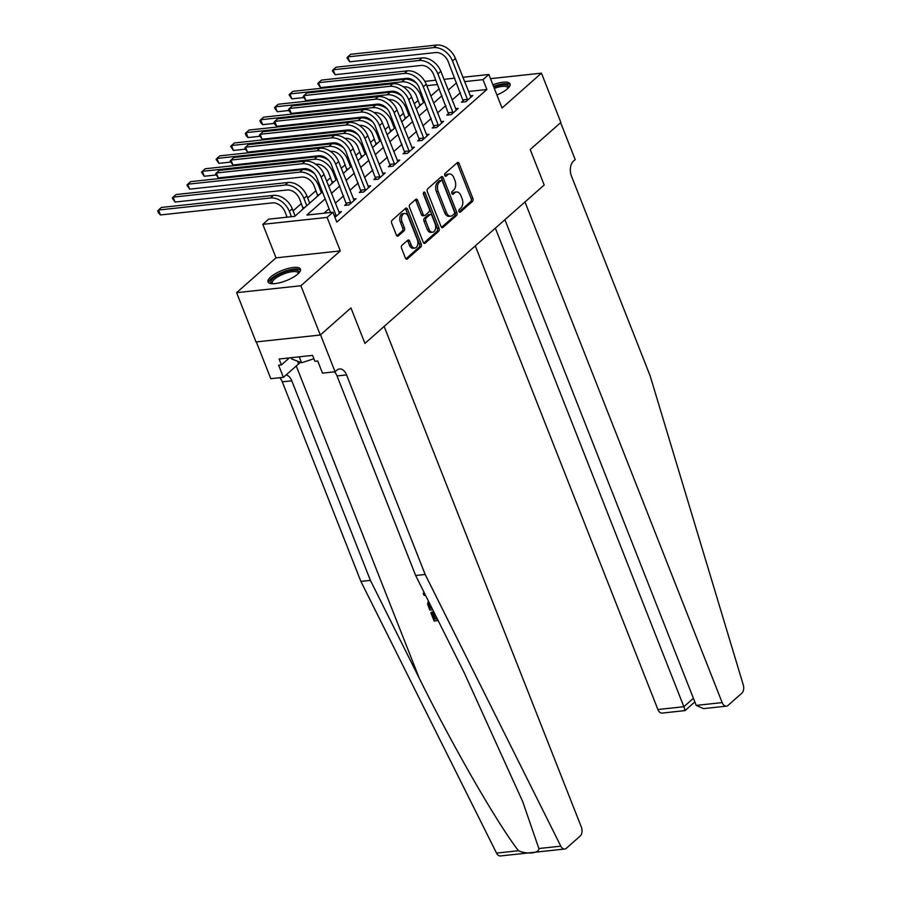 <?xml version="1.0" encoding="UTF-8"?>
<svg xmlns="http://www.w3.org/2000/svg" width="901" height="901" viewBox="0 0 901 901"><rect width="100%" height="100%" fill="white"/><g stroke="black" fill="none" stroke-linecap="round" stroke-linejoin="round"><path stroke-width="1.35" d="M458.981 211.487A1.532 0.957 83.9 0 0 459.949 212.298A1.532 0.957 83.9 0 0 460.31 212.129L472.496 201.362A2.196 1.363 83.9 0 0 472.879 198.423L459.161 163.599A2.196 1.363 83.9 0 0 457.776 162.428A2.196 1.363 83.9 0 0 457.257 162.676L445.071 173.442A1.532 0.957 83.9 0 0 444.801 175.504A1.532 0.957 83.9 0 0 445.77 176.314A1.532 0.957 83.9 0 0 446.141 176.145L447.718 174.749A7.017 4.37 83.9 0 1 449.408 173.972A7.017 4.37 83.9 0 1 453.822 177.7L454.971 180.605A7.017 4.37 83.9 0 1 453.732 190.032L452.156 191.429A1.532 0.957 83.9 0 0 451.897 193.49A1.532 0.957 83.9 0 0 452.854 194.312A1.532 0.957 83.9 0 0 453.226 194.143L454.802 192.746A7.017 4.37 83.9 0 1 456.492 191.958A7.017 4.37 83.9 0 1 460.907 195.697L462.055 198.592A7.017 4.37 83.9 0 1 460.828 208.03L459.251 209.426A1.532 0.957 83.9 0 0 458.981 211.487M297.769 274.073A17.412 5.496 -21.5 0 0 300.427 269.151A17.412 5.496 -21.5 0 0 288.005 268.498A17.412 5.496 -21.5 0 0 270.672 276.99A17.412 5.496 -21.5 0 0 268.014 281.912A17.412 5.496 -21.5 0 0 280.436 282.565A17.412 5.496 -21.5 0 0 297.769 274.073M496.924 94.988A17.412 5.496 -21.5 0 0 507.398 88.839A17.412 5.496 -21.5 0 0 510.056 83.917A17.412 5.496 -21.5 0 0 492.903 84.773M401.959 245.309A2.196 1.363 83.9 0 0 401.564 248.259L405.416 258.035A2.196 1.363 83.9 0 0 406.801 259.195A2.196 1.363 83.9 0 0 407.331 258.947L420.857 246.998A2.196 1.363 83.9 0 0 421.24 244.047L407.522 209.223A2.196 1.363 83.9 0 0 406.137 208.063A2.196 1.363 83.9 0 0 405.608 208.311L392.081 220.261A2.196 1.363 83.9 0 0 391.698 223.211L396.35 235.003A2.196 1.363 83.9 0 0 397.735 236.175A2.196 1.363 83.9 0 0 398.253 235.927L404.042 230.814A2.196 1.363 83.9 0 0 404.436 227.863L402.128 222.018A5.857 3.649 83.9 0 1 404.56 213.481A5.857 3.649 83.9 0 1 408.254 216.6L417.287 239.52A5.857 3.649 83.9 0 1 414.854 248.057A5.857 3.649 83.9 0 1 411.16 244.937L409.651 241.119A2.196 1.363 83.9 0 0 408.266 239.959A2.196 1.363 83.9 0 0 407.748 240.195L401.959 245.309M256.323 341.907L270.807 378.69L283.398 377.328L278.634 365.209L281.405 364.916L279.085 359.003L312.602 355.388L314.933 361.301L317.715 360.997L322.49 373.127L335.082 371.764L320.531 334.812L350.951 307.928L364.928 343.405L544.193 184.998L530.216 149.521L544.193 184.998L524.979 201.982L722.174 702.6A6.701 4.167 83.9 0 0 726.397 706.159A6.701 4.167 83.9 0 0 728.008 705.415L741.85 693.184A6.701 4.167 83.9 0 0 743.28 684.929L650.094 375.717L571.482 176.157A11.161 6.949 -96.1 0 1 573.441 161.144L575.198 159.601L560.636 122.649L530.216 149.521L560.872 122.435L541.456 73.161L502.048 107.996L488.849 74.49L483.004 79.648L486.889 89.503L336.828 222.108L332.942 212.253L327.097 217.411L262.822 224.338L268.667 219.168L294.717 216.364L322.423 191.89M564.713 849.024L500.438 855.95A6.701 4.167 -96.1 0 1 496.53 853.089L360.884 581.393L370.401 580.368L419.28 678.284C453.372 747.143 496.744 822.557 518.458 850.724C527.006 854.644 539.316 853.326 538.866 848.528L560.805 846.163A6.701 4.167 83.9 0 0 564.713 849.024A6.701 4.167 83.9 0 0 566.324 848.28L580.165 836.06A6.701 4.167 83.9 0 0 581.336 827.05L384.141 326.432L364.928 343.405L350.951 307.928L320.294 335.014L300.889 285.741L340.296 250.917L327.097 217.411M441.073 226.534A2.196 1.363 83.9 0 0 442.447 227.694A2.196 1.363 83.9 0 0 442.977 227.446L456.503 215.497A2.196 1.363 83.9 0 0 456.886 212.546L443.168 177.722A2.196 1.363 83.9 0 0 441.794 176.562A2.196 1.363 83.9 0 0 441.265 176.81L427.738 188.76A2.196 1.363 83.9 0 0 427.356 191.71L441.073 226.534M438.674 231.253L425.148 243.202A2.196 1.363 83.9 0 1 424.63 243.45A2.196 1.363 83.9 0 1 423.245 242.279L409.527 207.455A2.196 1.363 83.9 0 1 409.91 204.504L415.699 199.391A2.196 1.363 83.9 0 1 416.228 199.155A2.196 1.363 83.9 0 1 417.613 200.315L423.166 214.438A2.196 1.363 83.9 0 0 424.551 215.609A2.196 1.363 83.9 0 0 425.081 215.362L428.921 211.972A2.196 1.363 83.9 0 0 429.304 209.021L423.515 194.312A1.532 0.957 83.9 0 1 424.146 192.082A1.532 0.957 83.9 0 1 425.114 192.893L439.057 228.302A2.196 1.363 83.9 0 1 438.674 231.253L436.94 231.433L423.752 243.09M320.294 335.014L256.019 341.941L236.614 292.667L300.889 285.741M541.456 73.161L490.493 78.657M486.889 89.503L468.441 91.485M460.445 92.657L452.122 100M445.849 105.552L437.526 112.907M431.241 118.448L422.929 125.802M416.645 131.355L408.322 138.698M402.049 144.25L393.726 151.605M387.453 157.146L379.13 164.5M372.856 170.052L364.533 177.396M358.26 182.948L349.937 190.302M343.653 195.844L335.341 203.198M329.056 208.75L324 213.21M463.351 100.529L461.447 102.207L465.794 101.745L472.8 95.551L470.153 95.833M448.754 113.425L446.851 115.103L451.198 114.641L458.204 108.447L455.557 108.728M434.158 126.32L432.255 128.01L436.602 127.537L443.607 121.342L440.961 121.635M419.562 139.227L417.659 140.905L421.995 140.443L429.011 134.249L426.364 134.531M404.966 152.123L403.062 153.801L407.398 153.339L414.404 147.145L411.768 147.426M390.37 165.018L388.455 166.708L392.802 166.234L399.807 160.04L397.172 160.333M375.762 177.925L373.859 179.603L378.206 179.141L385.211 172.947L382.565 173.229M361.166 190.821L359.262 192.499L363.61 192.037L370.615 185.843L367.968 186.124M346.57 203.716L344.666 205.405L349.014 204.932L356.019 198.738L353.372 199.031M338.776 211.926L341.423 211.645L334.947 217.355M418.188 100.326L414.257 103.806M403.592 113.233L399.661 116.702M388.995 126.129L385.065 129.609M374.399 139.024L370.469 142.504M359.803 151.931L355.872 155.4M345.207 164.827L341.265 168.307M330.599 177.722L326.669 181.202M316.003 190.629L307.691 197.972M301.407 203.525L293.084 210.879M286.811 216.42L285.786 217.332M431.556 95.461L430.689 95.551M419.922 105.203L418.706 106.814M405.326 118.099L404.11 119.709M390.73 131.005L389.514 132.616M376.134 143.901L374.906 145.511M361.538 156.797L360.31 158.407M346.93 169.703L345.714 171.303M332.334 182.599L331.118 184.209M317.738 195.494L316.521 197.105M303.141 208.401L301.925 210.001M340.296 250.917L276.021 257.844L236.614 292.667M276.021 257.844L262.822 224.338M325.182 198.896L306.881 215.057L332.942 212.253M456.559 82.802L448.236 90.145M441.963 95.697L433.64 103.052M427.367 108.593L419.044 115.947M412.771 121.5L404.448 128.843M398.163 134.395L389.851 141.75M383.567 147.291L375.244 154.645M368.971 160.198L360.648 167.541M354.375 173.093L346.052 180.448M339.778 185.989L331.455 193.343M483.004 79.648L464.567 81.631M424.844 81.383L435.859 80.189M443.968 79.322L454.735 78.162M462.855 77.283L488.849 74.49M437.571 84.536L426.804 85.696M328.696 186.349L337.019 178.995M343.292 173.442L351.615 166.099M357.888 160.547L366.211 153.193M372.496 147.651L380.808 140.297M387.092 134.745L395.415 127.401M401.688 121.849L410.011 114.495M416.285 108.953L424.608 101.599M430.881 96.047L439.204 88.703M456.492 191.958L454.757 192.15A7.017 4.37 83.9 0 0 453.068 192.927L454.802 192.746M452.054 193.828L453.068 192.927M449.408 173.972L447.673 174.163A7.017 4.37 83.9 0 0 445.984 174.94L447.718 174.749M444.97 175.83L445.984 174.94M459.15 211.814L470.761 201.554A2.196 1.363 83.9 0 0 471.144 198.603L457.426 163.779A2.196 1.363 83.9 0 0 456.908 162.98M441.58 227.334L454.768 215.688A2.196 1.363 83.9 0 0 455.151 212.737L441.434 177.914A2.196 1.363 83.9 0 0 440.927 177.103M454.172 213.909A1.532 0.957 83.9 0 0 454.442 211.836L442.402 181.27A1.532 0.957 83.9 0 0 441.434 180.459A1.532 0.957 83.9 0 0 441.073 180.628L439.406 182.092A7.017 4.37 83.9 0 0 438.179 191.53L446.412 212.422A7.017 4.37 83.9 0 0 450.827 216.15A7.017 4.37 83.9 0 0 452.516 215.373L454.172 213.909M440.093 180.729A1.532 0.957 83.9 0 0 439.699 180.639A1.532 0.957 83.9 0 0 439.328 180.819L441.073 180.628M450.827 216.15L449.092 216.341A7.017 4.37 83.9 0 1 444.666 212.613L436.444 191.722A7.017 4.37 83.9 0 1 437.672 182.284L439.328 180.819M424.551 215.609L422.817 215.789A2.196 1.363 83.9 0 1 421.431 214.629L415.868 200.506A2.196 1.363 83.9 0 0 415.361 199.695M425.114 192.893L423.38 193.084L437.323 228.494L439.057 228.302M428.944 229.091A5.857 3.649 83.9 0 0 432.638 232.21A5.857 3.649 83.9 0 0 435.082 223.673L431.894 215.598A2.196 1.363 83.9 0 0 430.509 214.427A2.196 1.363 83.9 0 0 429.991 214.675L426.15 218.065A2.196 1.363 83.9 0 0 425.768 221.015L428.944 229.091L427.209 229.282A5.857 3.649 83.9 0 0 430.903 232.402L432.638 232.21M430.509 214.427L428.775 214.618A2.196 1.363 83.9 0 0 428.245 214.866L429.991 214.675M427.209 229.282L424.022 221.207A2.196 1.363 83.9 0 1 424.405 218.256L428.245 214.866M436.94 231.433A2.196 1.363 83.9 0 0 437.323 228.494M414.854 248.057L413.108 248.248A5.857 3.649 83.9 0 1 409.414 245.128L407.916 241.31A2.196 1.363 83.9 0 0 407.398 240.499M404.56 213.481L402.826 213.661A5.857 3.649 83.9 0 0 400.393 222.198L402.128 222.018M396.857 235.814L402.308 231.005A2.196 1.363 83.9 0 0 402.691 228.054L400.393 222.198M405.934 258.835L419.111 247.189A2.196 1.363 83.9 0 0 419.506 244.239L405.788 209.415A2.196 1.363 83.9 0 0 405.27 208.604M419.99 105.676L416.375 95.72A11.161 7.996 -131.5 0 0 403.806 86.8L403.355 86.845M416.589 83.286A16.747 11.995 48.5 0 0 404.786 79.288L292.825 91.35L289.908 93.929L401.869 81.867A16.747 11.995 48.5 0 1 420.722 95.247L423.583 102.511M303.569 97.59L291.845 98.862L289.108 94.875L289.908 93.929L291.845 98.862M419.832 104.505L421.522 104.313M470.896 97.229L455.422 58.43L452.505 61.009L467.698 100.056M463.542 101.982L448.157 61.471A11.161 7.996 -131.5 0 0 435.588 52.562L349.689 61.809L346.941 57.833L347.752 56.887L433.651 47.629A16.747 11.995 48.5 0 1 452.505 61.009M349.689 61.809L347.752 56.887L350.669 54.297L436.568 45.05A16.747 11.995 48.5 0 1 455.422 58.43M463.26 99.82L467.608 99.358M475.277 245.894L657.899 709.515L683.87 706.722L693.41 698.298M495.359 228.156L683.87 706.722C685.165 710.123 685.379 711.249 684.49 710.101M504.898 219.72L696.203 705.393L722.174 702.6M694.84 701.924L685.008 710.607L662.122 713.085A6.701 4.167 -96.1 0 1 657.899 709.515M726.397 706.159L703.535 708.625L696.203 705.393M437.03 618.311A29.08 9.179 -21.5 0 0 435.352 618.604L432.728 611.937A29.08 9.179 -21.5 0 0 431.354 612.218L432.728 611.937M538.866 848.528L522.76 801.755L464.533 673.407L415.654 575.491L337.042 375.942A11.161 6.949 83.9 0 0 334.462 371.831M424.168 592.543L423.211 593.32L424.213 592.633M415.654 575.491L425.171 574.466L346.558 374.917A11.161 6.949 83.9 0 0 339.519 368.971A11.161 6.949 83.9 0 0 336.839 370.221L335.082 371.764M360.884 581.393L282.283 381.833A11.161 6.949 83.9 0 0 279.693 377.733M286.113 374.94A11.161 6.949 83.9 0 1 291.789 380.808L370.401 580.368M560.805 846.163L425.171 574.466M283.398 377.328L298.648 363.869A25.115 7.929 158.5 0 1 300.517 362.337M281.405 364.916L289.356 357.888M420.508 585.222L418.402 580.987M425.756 595.719L423.943 595.201L423.211 593.32M432.773 609.786L429.822 610.101L427.547 603.952L428.369 600.956M429.225 602.69L428.865 603.929L430.363 608.299L431.951 608.13M431.669 607.578A29.08 9.179 -21.5 0 0 431.061 607.691L430.115 605.292L429.417 605.9M430.363 608.299L431.061 607.691M428.865 603.929L429.552 603.321M432.041 612.545L434.665 619.212L435.352 618.604M434.665 619.212L437.334 618.931M438.168 620.575L434.113 621.014L430.836 612.68M405.382 118.583L401.778 108.616A11.161 7.996 -131.5 0 0 389.209 99.696L388.759 99.752M401.981 96.182A16.747 11.995 48.5 0 0 390.189 92.195L278.229 104.246L275.312 106.825L387.272 94.774A16.747 11.995 48.5 0 1 406.126 108.154L408.975 115.407M288.973 110.496L277.249 111.758L274.501 107.771L275.312 106.825L277.249 111.758M405.236 117.4L406.925 117.22M390.786 131.478L387.182 121.511A11.161 7.996 -131.5 0 0 374.613 112.602L374.163 112.648M387.385 109.089A16.747 11.995 48.5 0 0 375.593 105.09L263.633 117.153L260.704 119.732L372.676 107.669A16.747 11.995 48.5 0 1 391.518 121.049L394.379 128.302M274.377 123.392L262.653 124.653L260.682 122.649L259.905 120.678L260.704 119.732L262.653 124.653M390.64 130.296L392.329 130.116M376.19 144.374L372.586 134.418A11.161 7.996 -131.5 0 0 360.017 125.498L359.555 125.543M372.789 121.984A16.747 11.995 48.5 0 0 360.997 117.986L249.025 130.048L246.108 132.627L358.069 120.565A16.747 11.995 48.5 0 1 376.922 133.945L379.783 141.209M259.781 136.288L248.057 137.56L246.086 135.544L245.309 133.573L246.108 132.627L248.057 137.56M376.044 143.203L377.733 143.011M456.3 110.136L440.826 71.325L437.909 73.905L453.102 112.952M448.946 114.877L433.561 74.378A11.161 7.996 -131.5 0 0 420.992 65.458L335.093 74.704L332.345 70.728L333.145 69.782L419.055 60.525A16.747 11.995 48.5 0 1 437.909 73.905M335.093 74.704L333.145 69.782L336.073 67.203L421.972 57.946A16.747 11.995 48.5 0 1 440.826 71.325M448.664 112.726L453.012 112.253M441.704 123.032L426.229 84.232L423.312 86.811L438.505 125.858M434.35 127.784L418.965 87.273A11.161 7.996 -131.5 0 0 406.396 78.353L320.497 87.611L317.749 83.624L318.549 82.678L404.459 73.431A16.747 11.995 48.5 0 1 423.312 86.811M320.497 87.611L318.549 82.678L321.466 80.099L407.376 70.852A16.747 11.995 48.5 0 1 426.229 84.232M434.068 125.622L438.415 125.149M427.097 135.927L411.633 97.128L408.705 99.707L423.909 138.754M419.742 140.68L404.369 100.169A11.161 7.996 -131.5 0 0 391.8 91.26L305.889 100.507L303.153 96.531L303.952 95.585L389.863 86.327A16.747 11.995 48.5 0 1 408.705 99.707M305.889 100.507L303.952 95.585L306.869 92.994L392.78 83.748A16.747 11.995 48.5 0 1 411.633 97.128M419.472 138.517L423.819 138.056M361.594 157.281L357.979 147.314A11.161 7.996 -131.5 0 0 345.421 138.394L344.959 138.45M358.193 134.88A16.747 11.995 48.5 0 0 346.389 130.893L234.429 142.944L231.512 145.523L343.472 133.472A16.747 11.995 48.5 0 1 362.326 146.852L365.187 154.105M245.185 149.194L233.449 150.456L230.712 146.469L231.512 145.523L233.449 150.456M361.447 156.098L363.137 155.918M412.5 148.834L397.026 110.023L394.109 112.602L409.302 151.65M405.146 153.575L389.773 113.076A11.161 7.996 -131.5 0 0 377.204 104.156L291.293 113.402L289.334 111.397L288.557 109.426L289.356 108.48L375.255 99.223A16.747 11.995 48.5 0 1 394.109 112.602M291.293 113.402L289.356 108.48L292.273 105.901L378.183 96.644A16.747 11.995 48.5 0 1 397.026 110.023M404.876 151.424L409.212 150.951M493.793 87.037A15.069 4.764 158.5 0 1 508.389 87.893M507.939 88.343A13.954 4.404 -21.5 0 0 507.837 87.746A13.954 4.404 -21.5 0 0 494.311 88.354M510.157 84.908A17.299 5.462 -21.5 0 0 493.534 86.383M271.944 283.691A15.069 4.764 158.5 0 1 270.75 281.686A15.069 4.764 158.5 0 1 285.808 271.708A15.069 4.764 158.5 0 1 298.941 272.53A15.069 4.764 158.5 0 1 298.76 273.127M298.31 273.577A13.954 4.404 -21.5 0 0 298.208 272.98A13.954 4.404 -21.5 0 0 284.862 273.521A13.954 4.404 -21.5 0 0 272.181 282.328A13.954 4.404 -21.5 0 0 272.248 283.207A13.954 4.404 -21.5 0 0 272.575 283.714M300.529 270.142A17.299 5.462 -21.5 0 0 283.297 271.843A17.299 5.462 -21.5 0 0 268.656 282.362A17.299 5.462 -21.5 0 0 268.622 282.711M291.158 357.697L291.642 358.925L301.576 362.754L313.931 358.744M299.245 356.83L301.576 362.754M346.998 170.176L343.382 160.209A11.161 7.996 -131.5 0 0 330.813 151.3L330.363 151.345M343.596 147.787A16.747 11.995 48.5 0 0 331.793 143.788L219.833 155.85L216.916 158.43L328.876 146.367A16.747 11.995 48.5 0 1 347.73 159.747L350.59 167M230.577 162.09L218.853 163.351L216.116 159.376L216.916 158.43L218.853 163.351M346.84 168.994L348.541 168.814M332.401 183.072L328.786 173.116A11.161 7.996 -131.5 0 0 316.217 164.196L315.767 164.241M329 160.682A16.747 11.995 48.5 0 0 317.197 156.684L205.237 168.746L202.32 171.325L314.28 159.263A16.747 11.995 48.5 0 1 333.133 172.643L335.994 179.907M215.981 174.985L204.257 176.258L201.52 172.271L202.32 171.325L204.257 176.258M332.244 181.901L333.933 181.709M317.794 195.979L314.19 186.011A11.161 7.996 -131.5 0 0 301.621 177.092L189.661 189.154L186.912 185.167L187.723 184.221L299.684 172.17A16.747 11.995 48.5 0 1 318.537 185.55L321.387 192.803M189.661 189.154L187.723 184.221L190.64 181.642L302.601 169.591A16.747 11.995 48.5 0 1 314.393 173.578M317.648 194.796L319.337 194.616M303.198 208.874L299.594 198.907A11.161 7.996 -131.5 0 0 287.025 189.987L175.064 202.049L172.316 198.074L173.116 197.128L285.088 185.065A16.747 11.995 48.5 0 1 303.93 198.445L306.79 205.698M175.064 202.049L173.116 197.128L176.044 194.548L288.005 182.486A16.747 11.995 48.5 0 1 306.858 195.866L309.707 203.119M303.051 207.692L304.741 207.512M287.115 217.186L284.998 211.814A11.161 7.996 -131.5 0 0 272.429 202.894L160.468 214.945L158.497 212.94L157.72 210.969L158.52 210.023L270.48 197.961A16.747 11.995 48.5 0 1 289.334 211.341L291.451 216.713M160.468 214.945L158.52 210.023L161.437 207.444L273.408 195.382A16.747 11.995 48.5 0 1 292.251 208.762L295.111 216.015M397.904 161.73L382.429 122.93L379.512 125.509L394.706 164.556M390.55 166.482L375.165 125.971A11.161 7.996 -131.5 0 0 362.607 117.051L276.697 126.309L274.737 124.293L273.96 122.322L274.76 121.376L360.659 112.129A16.747 11.995 48.5 0 1 379.512 125.509M276.697 126.309L274.76 121.376L277.677 118.797L363.576 109.55A16.747 11.995 48.5 0 1 382.429 122.93M390.279 164.32L394.615 163.847M383.308 174.625L367.833 135.826L364.916 138.405L380.109 177.452M375.954 179.378L360.569 138.867A11.161 7.996 -131.5 0 0 348 129.958L262.101 139.204L259.353 135.229L260.164 134.283L346.063 125.025A16.747 11.995 48.5 0 1 364.916 138.405M262.101 139.204L260.164 134.283L263.081 131.692L348.98 122.446A16.747 11.995 48.5 0 1 367.833 135.826M375.672 177.215L380.019 176.754M368.712 187.532L353.237 148.721L350.32 151.3L365.513 190.348M361.357 192.273L345.973 151.773A11.161 7.996 -131.5 0 0 333.404 142.854L247.505 152.1L244.757 148.124L245.556 147.178L331.467 137.921A16.747 11.995 48.5 0 1 350.32 151.3M247.505 152.1L245.556 147.178L248.485 144.599L334.384 135.341A16.747 11.995 48.5 0 1 353.237 148.721M361.076 190.122L365.423 189.649M354.116 200.427L338.641 161.628L335.724 164.207L350.917 203.254M346.761 205.18L331.377 164.669A11.161 7.996 -131.5 0 0 318.808 155.749L232.909 165.007L230.16 161.02L230.96 160.074L316.87 150.827A16.747 11.995 48.5 0 1 335.724 164.207M232.909 165.007L230.96 160.074L233.877 157.495L319.787 148.248A16.747 11.995 48.5 0 1 338.641 161.628M346.48 203.018L350.827 202.545M339.508 213.323L324.045 174.524L321.116 177.103L336.321 216.15M330.543 212.512L316.78 177.565A11.161 7.996 -131.5 0 0 304.211 168.656L218.301 177.902L215.564 173.927L216.364 172.981L302.274 163.723A16.747 11.995 48.5 0 1 321.116 177.103M218.301 177.902L216.364 172.981L219.281 170.39L305.191 161.144A16.747 11.995 48.5 0 1 324.045 174.524M334.282 215.654L336.231 215.452M459.544 212.208L460.31 212.129M445.376 176.224L446.141 176.145M452.46 194.222L453.226 194.143M457.426 163.779L459.161 163.599M471.144 198.603L472.879 198.423M470.761 201.554L472.496 201.362M441.434 177.914L443.168 177.722M455.151 212.737L456.886 212.546M454.768 215.688L456.503 215.497M441.884 227.57L442.977 227.446M437.672 182.284L439.406 182.092M436.444 191.722L438.179 191.53M444.666 212.613L446.412 212.422M424.056 243.315L425.148 243.202M415.868 200.506L417.613 200.315M421.431 214.629L423.166 214.438M424.405 218.256L426.15 218.065M424.022 221.207L425.768 221.015M407.916 241.31L409.651 241.119M409.414 245.128L411.16 244.937M402.691 228.054L404.436 227.863M402.308 231.005L404.042 230.814M397.161 236.051L398.253 235.927M405.788 209.415L407.522 209.223M419.506 244.239L421.24 244.047M419.111 247.189L420.857 246.998M406.227 259.071L407.331 258.947M421.747 94.346L420.722 95.247M404.786 79.288L401.869 81.867M436.568 45.05L433.651 47.629M419.28 678.284L296.26 365.975M337.042 375.942L346.558 374.917M291.789 380.808L282.283 381.833M496.53 853.089L518.458 850.724M297.6 361.222L298.648 363.869M407.151 107.242L406.126 108.154M390.189 92.195L387.272 94.774M392.554 120.137L391.518 121.049M375.593 105.09L372.676 107.669M377.958 133.044L376.922 133.945M360.997 117.986L358.069 120.565M421.972 57.946L419.055 60.525M407.376 70.852L404.459 73.431M392.78 83.748L389.863 86.327M363.351 145.939L362.326 146.852M346.389 130.893L343.472 133.472M378.183 96.644L375.255 99.223M348.755 158.835L347.73 159.747M331.793 143.788L328.876 146.367M334.158 171.742L333.133 172.643M317.197 156.684L314.28 159.263M319.562 184.637L318.537 185.55M302.601 169.591L299.684 172.17M306.858 195.866L303.93 198.445M288.005 182.486L285.088 185.065M292.251 208.762L289.334 211.341M273.408 195.382L270.48 197.961M363.576 109.55L360.659 112.129M348.98 122.446L346.063 125.025M334.384 135.341L331.467 137.921M319.787 148.248L316.87 150.827M305.191 161.144L302.274 163.723M439.699 180.639L441.434 180.459"/></g></svg>
